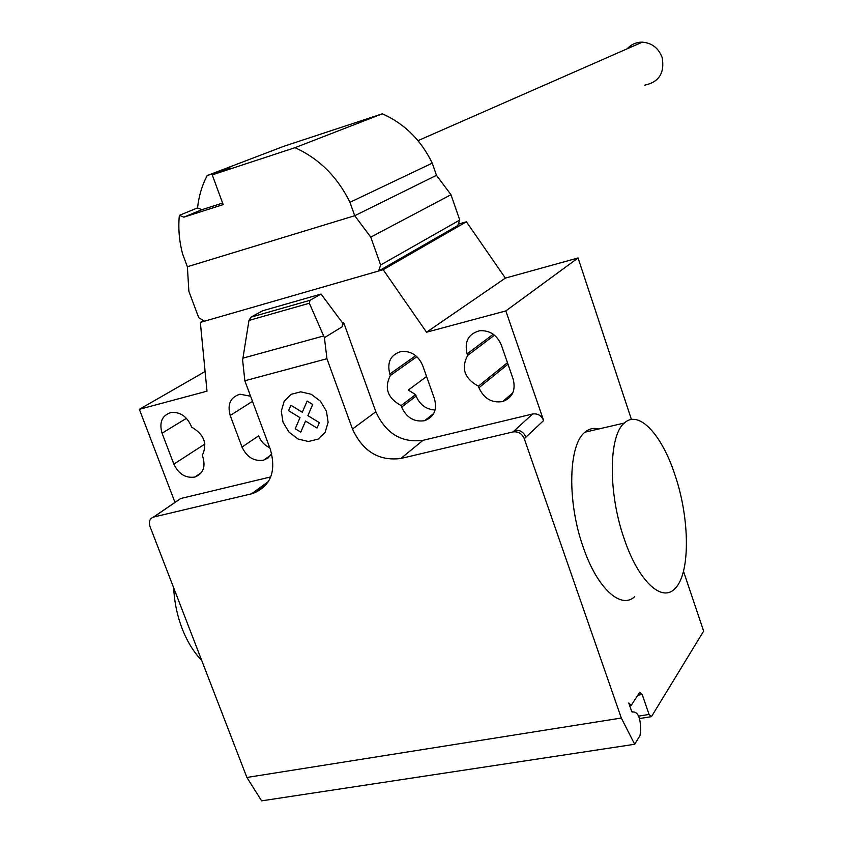 <?xml version="1.0" encoding="UTF-8"?>
<svg xmlns="http://www.w3.org/2000/svg" width="843" height="843" viewBox="0 0 843 843"><rect width="100%" height="100%" fill="white"/><g stroke="black" fill="none" stroke-linecap="round" stroke-linejoin="round"><path stroke-width="1.26" d="M627.181 48.799C631.259 44.342 636.307 42.129 642.334 42.15C651.924 42.94 658.52 48.04 662.124 57.461C664.895 72.856 659.068 82.098 644.632 85.185M197.547 207.905C198.8 196.229 202.004 185.449 207.178 175.555L230.097 168.02L212.236 174.87L223.174 204.607L183.869 217.146L179.359 215.355L197.547 207.905L201.983 209.654L222.605 203.058M201.983 209.654L183.869 217.146M212.236 174.87L294.997 147.683C319.118 158.642 337.442 176.851 349.95 202.309L354.724 215.713L370.762 237.136L380.657 264.997L378.602 271.014L457.781 225.555L459.751 220.055L450.984 194.722L436.474 175.323L432.248 163.152C421.057 140.064 404.408 123.605 382.311 113.805L283.828 146.282L207.178 175.555M378.602 271.014L204.501 321.194L198.737 317.695L188.874 291.32L187.378 266.736L182.625 254.006C179.18 241.045 178.094 228.168 179.359 215.355M382.311 113.805L294.997 147.683M432.248 163.152L349.95 202.309M436.474 175.323L354.724 215.713L187.378 266.736M450.984 194.722L370.762 237.136M459.751 220.055L380.657 264.997M624.189 538.793C607.908 492.575 608.688 435.294 624.389 423.017C638.678 409.456 661.808 434.535 674.885 474.683C690.111 518.856 690.533 575.284 674.326 589.173C661.249 602.345 638.067 580.384 624.189 538.793M598.709 428.992C593.662 427.643 589.088 428.697 584.989 432.174C568.467 444.567 566.886 501.437 583.198 547.139C597.086 588.266 620.922 609.837 634.737 596.633M201.688 660.385C193.774 652.24 187.272 641.692 182.193 628.73C177.209 615.685 174.375 602.06 173.679 587.834M162.056 433.207C159 422.311 162.014 415.399 171.108 412.469C179.97 411.795 186.619 416.189 191.034 425.673L191.582 427.106C204.09 434.293 207.663 443.734 202.299 455.431L202.847 456.864C205.766 467.096 203.089 473.84 194.796 477.064C185.576 478.35 178.6 474.029 173.848 464.124L162.056 433.207L186.44 418.328M501.332 344.998L513.166 379.15C515.937 390.298 512.449 397.759 502.691 401.542C491.838 403.228 483.914 398.623 478.94 387.727L478.402 386.178C464.504 378.602 460.921 368.359 467.644 355.451L467.106 353.902C464.198 341.51 468.413 333.775 479.751 330.709C489.804 330.235 497.001 334.998 501.332 344.998M494.483 335.187L467.644 355.451M507.465 362.701L478.402 386.178M205.102 371.521L139.358 409.319L206.999 391.163L200.339 322.395L383.175 269.697L426.537 332.216L505.832 310.93L578.056 257.979L631.428 419.498M426.537 332.216L505.357 278.116L578.056 257.979M524.262 438.687C521.922 433.523 518.16 431.279 512.976 431.932L514.651 430.404C519.836 429.74 523.587 431.985 525.927 437.138L524.262 438.687L621.312 718.036L246.894 777.457L149.97 526.422C148.558 521.722 149.738 518.603 153.51 517.075L252.689 493.545C270.656 486.253 276.546 471.532 270.35 449.382L244.839 380.773L242.626 360.119L248.97 320.435L250.929 317.168L309.95 300.319L309.349 303.238L324.429 337.674L326.936 358.728L244.839 380.773M505.832 310.93L543.64 420.52C541.375 415.504 537.708 413.323 532.639 413.987L423.017 440.32C401.563 443.06 385.841 433.544 375.83 411.753L343.681 322.584L342.585 322.964L342.216 326.757L324.429 337.674M326.936 358.728L352.479 429.034C362.796 451.395 378.918 461.216 400.846 458.487L512.976 431.932M309.349 303.238L248.97 320.435M250.929 317.168L262.584 310.804L321.067 294.059L309.95 300.319M321.067 294.059L342.585 322.964M342.216 326.757L343.459 322.721M250.582 396.221L239.96 394.218C230.424 397.211 227.167 404.292 230.202 415.494L242.015 447.053C246.82 457.169 253.996 461.553 263.564 460.194L268.316 457.812L271.709 453.66M401.089 405.567L401.637 407.085C406.547 417.717 414.219 422.259 424.64 420.689C434.019 417.053 437.306 409.782 434.493 398.855L422.649 365.451C418.265 355.546 411.184 350.878 401.405 351.447C390.709 354.524 386.832 362.037 389.793 373.997L390.33 375.525C384.018 388.096 387.601 398.107 401.089 405.567L415.62 394.598L408.307 390.077L426.569 376.515M390.33 375.525L416.885 356.694M267.157 458.645L266.873 457.875M435.104 409.951C426.231 409.519 419.909 404.903 416.147 396.084L415.62 394.598M343.681 322.584L342.806 322.827M269.749 447.759C264.554 445.346 260.856 441.363 258.653 435.831L242.015 447.053M200.339 322.395L203.627 320.677M505.357 278.116L466.411 221.783L458.276 224.175M383.175 269.697L466.411 221.783M270.772 476.896L180.771 498.508L177.673 500.542M139.358 409.319L174.986 502.375M683.504 571.269L703.642 631.112L651.449 716.666L649.068 714.453L642.187 694.484L639.742 692.229L631.291 705.285L628.783 703.009L631.639 711.26L632.851 711.966C637.845 711.682 640.469 717.593 640.701 729.68L640.037 735.507L634.684 744.274L261.604 800.85L246.894 777.457M634.684 744.274L621.312 718.036M319.371 422.67L317.021 428.075L305.545 421.057L300.772 432.143L295.24 428.75L299.992 417.654L288.569 410.667L290.877 405.262L302.31 412.259L307.115 401.057L312.7 404.461L307.885 415.641L319.371 422.67M326.441 411.205L320.393 401.173L311.215 394.25L300.74 391.826L291.077 394.345L284.154 401.289L281.288 411.247L283.027 422.248L289.012 432.143L298.064 439.013L308.443 441.511L318.096 439.119L325.135 432.28L328.117 422.311L326.441 411.205M204.902 444.04L173.848 464.124M493.229 334.239L467.106 353.902M507.981 364.187L478.94 387.727M514.651 430.404L532.639 413.987M525.927 437.138L543.64 420.52M400.846 458.487L423.017 440.32M323.67 335.957L242.942 358.149M352.479 429.034L375.83 411.753M268.538 481.406L251.456 493.872M230.202 415.494L252.489 401.352M401.637 407.085L416.147 396.084M389.793 373.997L415.715 355.683M153.732 517.012L180.771 498.508M637.793 695.201L642.187 694.484M638.615 716.107L649.068 714.453M642.334 42.15L417.991 140.655M624.378 423.028L584.968 432.185M201.403 472.628L194.796 477.064M512.807 392.87L502.691 401.542M267.863 482.47L252.689 493.545M424.64 420.689L433.766 413.418M263.564 460.194L270.856 455.072M180.55 498.571L153.51 517.075M632.851 711.966L632.102 712.093M630.438 705.422L629.668 705.549M650.648 716.792L639.521 718.542"/></g></svg>
